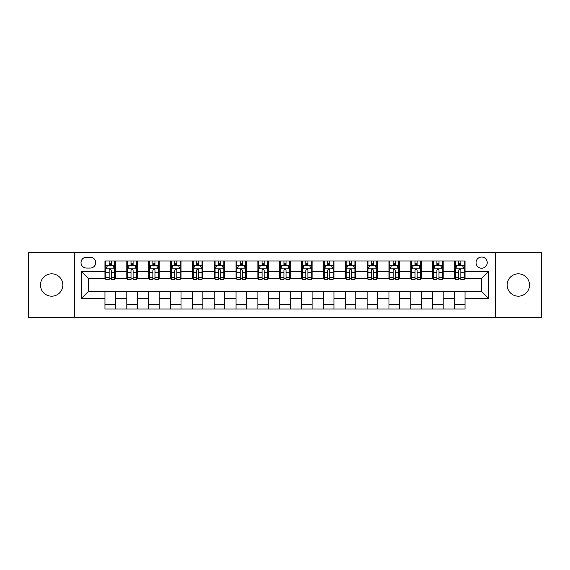 <?xml version="1.0" encoding="UTF-8"?>
<svg xmlns="http://www.w3.org/2000/svg" width="570" height="570" viewBox="0 0 570 570"><rect width="100%" height="100%" fill="white"/><g stroke="black" fill="none" stroke-linecap="round" stroke-linejoin="round"><path stroke-width="0.85" d="M518.344 273.814A11.186 11.186 0 0 0 507.157 285A11.186 11.186 0 0 0 518.344 296.186A11.186 11.186 0 0 0 529.53 285A11.186 11.186 0 0 0 518.344 273.814M51.656 273.814A11.186 11.186 0 0 0 40.47 285A11.186 11.186 0 0 0 51.656 296.186A11.186 11.186 0 0 0 62.843 285A11.186 11.186 0 0 0 51.656 273.814M481.636 257.034A5.593 5.593 0 0 0 476.043 262.627A5.593 5.593 0 0 0 481.636 268.221A5.593 5.593 0 0 0 487.229 262.627A5.593 5.593 0 0 0 481.636 257.034M495.615 317.333L541.5 317.333L541.5 252.667L495.615 252.667L495.615 317.333L74.385 317.333L74.385 252.667L28.5 252.667L28.5 317.333L74.385 317.333M86.441 268.043L90.288 268.043A5.415 5.415 0 0 0 95.703 262.627A5.415 5.415 0 0 0 90.288 257.205L86.441 257.205A5.415 5.415 0 0 0 81.026 262.627A5.415 5.415 0 0 0 86.441 268.043M495.615 252.667L74.385 252.667M104.973 298.459L81.375 298.459L81.375 271.541L104.973 271.541L104.973 278.531L88.364 278.531L88.364 291.469L104.973 291.469L104.973 309.033L465.027 309.033L465.027 291.469L481.636 291.469L481.636 278.531L465.027 278.531L465.027 271.541L488.625 271.541L488.625 298.459L465.027 298.459M465.027 271.541L465.027 260.967L104.973 260.967L104.973 271.541M454.547 260.967L454.547 278.531L455.416 278.531M458.736 278.531L460.838 278.531M464.158 278.531L465.027 278.531M454.547 278.531L442.306 278.531M432.694 260.967L432.694 278.531L433.57 278.531M436.891 278.531L438.986 278.531M432.694 278.531L420.461 278.531M410.849 260.967L410.849 278.531L411.718 278.531M415.038 278.531L417.14 278.531M410.849 278.531L398.608 278.531M388.997 260.967L388.997 278.531L389.873 278.531M393.193 278.531L395.288 278.531M388.997 278.531L376.763 278.531M367.151 260.967L367.151 278.531L368.021 278.531M371.348 278.531L373.443 278.531M367.151 278.531L354.918 278.531M345.299 260.967L345.299 278.531L346.175 278.531M349.495 278.531L351.597 278.531M345.299 278.531L333.065 278.531M323.454 260.967L323.454 278.531L324.33 278.531M327.65 278.531L329.745 278.531M323.454 278.531L311.22 278.531M301.601 260.967L301.601 278.531L302.478 278.531M305.798 278.531L307.9 278.531M301.601 278.531L289.368 278.531M279.756 260.967L279.756 278.531L280.632 278.531M283.953 278.531L286.047 278.531M279.756 278.531L267.522 278.531M257.911 260.967L257.911 278.531L258.78 278.531M262.1 278.531L264.202 278.531M257.911 278.531L245.67 278.531M236.058 260.967L236.058 278.531L236.935 278.531M240.255 278.531L242.35 278.531M236.058 278.531L223.825 278.531M214.213 260.967L214.213 278.531L215.082 278.531M218.403 278.531L220.505 278.531M214.213 278.531L201.98 278.531M192.361 260.967L192.361 278.531L193.237 278.531M196.557 278.531L198.652 278.531M192.361 278.531L180.127 278.531M170.516 260.967L170.516 278.531L171.392 278.531M174.712 278.531L176.807 278.531M170.516 278.531L158.282 278.531M148.663 260.967L148.663 278.531L149.54 278.531M152.86 278.531L154.962 278.531M148.663 278.531L136.429 278.531M126.818 260.967L126.818 278.531L127.694 278.531M131.014 278.531L133.109 278.531M126.818 278.531L114.584 278.531M104.973 278.531L105.842 278.531M109.162 278.531L111.264 278.531M104.973 291.469L115.453 291.469L115.453 309.033M465.027 291.469L115.453 291.469M115.453 260.967L115.453 278.531M104.973 265.335L105.842 265.335M109.162 265.335L111.264 265.335M114.584 265.335L115.453 265.335M104.973 304.665L115.453 304.665M126.818 291.469L126.818 309.033M137.306 260.967L137.306 278.531M126.818 265.335L127.694 265.335M131.014 265.335L133.109 265.335M136.429 265.335L137.306 265.335M137.306 291.469L137.306 309.033M126.818 304.665L137.306 304.665M148.663 291.469L148.663 309.033M159.151 291.469L159.151 309.033M148.663 304.665L159.151 304.665M159.151 260.967L159.151 278.531M148.663 265.335L149.54 265.335M152.86 265.335L154.962 265.335M158.282 265.335L159.151 265.335M170.516 291.469L170.516 309.033M181.004 291.469L181.004 309.033M170.516 304.665L181.004 304.665M181.004 260.967L181.004 278.531M170.516 265.335L171.392 265.335M174.712 265.335L176.807 265.335M180.127 265.335L181.004 265.335M192.361 291.469L192.361 309.033M202.849 291.469L202.849 309.033M192.361 304.665L202.849 304.665M202.849 260.967L202.849 278.531M192.361 265.335L193.237 265.335M196.557 265.335L198.652 265.335M201.98 265.335L202.849 265.335M214.213 291.469L214.213 309.033M224.701 291.469L224.701 309.033M214.213 304.665L224.701 304.665M224.701 260.967L224.701 278.531M214.213 265.335L215.082 265.335M218.403 265.335L220.505 265.335M223.825 265.335L224.701 265.335M236.058 291.469L236.058 309.033M246.546 291.469L246.546 309.033M236.058 304.665L246.546 304.665M246.546 260.967L246.546 278.531M236.058 265.335L236.935 265.335M240.255 265.335L242.35 265.335M245.67 265.335L246.546 265.335M257.911 291.469L257.911 309.033M268.399 291.469L268.399 309.033M257.911 304.665L268.399 304.665M268.399 260.967L268.399 278.531M257.911 265.335L258.78 265.335M262.1 265.335L264.202 265.335M267.522 265.335L268.399 265.335M279.756 291.469L279.756 309.033M290.244 291.469L290.244 309.033M279.756 304.665L290.244 304.665M290.244 260.967L290.244 278.531M279.756 265.335L280.632 265.335M283.953 265.335L286.047 265.335M289.368 265.335L290.244 265.335M301.601 291.469L301.601 309.033M312.089 291.469L312.089 309.033M301.601 304.665L312.089 304.665M312.089 260.967L312.089 278.531M301.601 265.335L302.478 265.335M305.798 265.335L307.9 265.335M311.22 265.335L312.089 265.335M323.454 291.469L323.454 309.033M333.942 291.469L333.942 309.033M323.454 304.665L333.942 304.665M333.942 260.967L333.942 278.531M323.454 265.335L324.33 265.335M327.65 265.335L329.745 265.335M333.065 265.335L333.942 265.335M345.299 291.469L345.299 309.033M355.787 291.469L355.787 309.033M345.299 304.665L355.787 304.665M355.787 260.967L355.787 278.531M345.299 265.335L346.175 265.335M349.495 265.335L351.597 265.335M354.918 265.335L355.787 265.335M367.151 291.469L367.151 309.033M377.639 291.469L377.639 309.033M367.151 304.665L377.639 304.665M377.639 260.967L377.639 278.531M367.151 265.335L368.021 265.335M371.348 265.335L373.443 265.335M376.763 265.335L377.639 265.335M388.997 291.469L388.997 309.033M399.484 291.469L399.484 309.033M388.997 304.665L399.484 304.665M399.484 260.967L399.484 278.531M388.997 265.335L389.873 265.335M393.193 265.335L395.288 265.335M398.608 265.335L399.484 265.335M410.849 291.469L410.849 309.033M421.337 291.469L421.337 309.033M410.849 304.665L421.337 304.665M421.337 260.967L421.337 278.531M410.849 265.335L411.718 265.335M415.038 265.335L417.14 265.335M420.461 265.335L421.337 265.335M432.694 291.469L432.694 309.033M443.182 291.469L443.182 309.033M432.694 304.665L443.182 304.665M443.182 260.967L443.182 278.531M432.694 265.335L433.57 265.335M436.891 265.335L438.986 265.335M442.306 265.335L443.182 265.335M454.547 291.469L454.547 309.033M454.547 304.665L465.027 304.665M454.547 265.335L455.416 265.335M458.736 265.335L460.838 265.335M464.158 265.335L465.027 265.335M88.364 278.531L81.375 271.541M88.364 291.469L81.375 298.459M488.625 271.541L481.636 278.531M488.625 298.459L481.636 291.469M111.264 263.24L109.162 263.24M114.584 277.391L111.264 277.391L111.264 279.585L114.584 279.585L114.584 268.919L112.832 265.421L107.595 265.421L105.842 268.919L105.842 279.585L109.162 279.585L109.162 277.391L105.842 277.391M105.842 268.919L105.842 260.967M114.584 268.919L114.584 260.967M109.162 265.421L109.162 260.967M111.264 260.967L111.264 265.421M111.264 277.391L111.264 270.23C110.566 268.883 109.867 268.883 109.162 270.23L109.162 277.391M133.109 263.24L131.014 263.24M136.429 277.391L133.109 277.391L133.109 279.585L136.429 279.585L136.429 268.919L134.684 265.421L129.44 265.421L127.694 268.919L127.694 279.585L131.014 279.585L131.014 277.391L127.694 277.391M127.694 268.919L127.694 260.967M136.429 268.919L136.429 260.967M131.014 265.421L131.014 260.967M133.109 260.967L133.109 265.421M133.109 277.391L133.109 270.23C132.411 268.883 131.713 268.883 131.014 270.23L131.014 277.391M154.962 263.24L152.86 263.24M158.282 277.391L154.962 277.391L154.962 279.585L158.282 279.585L158.282 268.919L156.529 265.421L151.285 265.421L149.54 268.919L149.54 279.585L152.86 279.585L152.86 277.391L149.54 277.391M149.54 268.919L149.54 260.967M158.282 268.919L158.282 260.967M152.86 265.421L152.86 260.967M154.962 260.967L154.962 265.421M154.962 277.391L154.962 270.23C154.263 268.883 153.558 268.883 152.86 270.23L152.86 277.391M176.807 263.24L174.712 263.24M180.127 277.391L176.807 277.391L176.807 279.585L180.127 279.585L180.127 268.919L178.382 265.421L173.138 265.421L171.392 268.919L171.392 279.585L174.712 279.585L174.712 277.391L171.392 277.391M171.392 268.919L171.392 260.967M180.127 268.919L180.127 260.967M174.712 265.421L174.712 260.967M176.807 260.967L176.807 265.421M176.807 277.391L176.807 270.23C176.109 268.883 175.41 268.883 174.712 270.23L174.712 277.391M198.652 263.24L196.557 263.24M201.98 277.391L198.652 277.391L198.652 279.585L201.98 279.585L201.98 268.919L200.227 265.421L194.983 265.421L193.237 268.919L193.237 279.585L196.557 279.585L196.557 277.391L193.237 277.391M193.237 268.919L193.237 260.967M201.98 268.919L201.98 260.967M196.557 265.421L196.557 260.967M198.652 260.967L198.652 265.421M198.652 277.391L198.652 270.23C197.954 268.883 197.256 268.883 196.557 270.23L196.557 277.391M220.505 263.24L218.403 263.24M223.825 277.391L220.505 277.391L220.505 279.585L223.825 279.585L223.825 268.919L222.079 265.421L216.835 265.421L215.082 268.919L215.082 279.585L218.403 279.585L218.403 277.391L215.082 277.391M215.082 268.919L215.082 260.967M223.825 268.919L223.825 260.967M218.403 265.421L218.403 260.967M220.505 260.967L220.505 265.421M220.505 277.391L220.505 270.23C219.806 268.883 219.108 268.883 218.403 270.23L218.403 277.391M242.35 263.24L240.255 263.24M245.67 277.391L242.35 277.391L242.35 279.585L245.67 279.585L245.67 268.919L243.924 265.421L238.68 265.421L236.935 268.919L236.935 279.585L240.255 279.585L240.255 277.391L236.935 277.391M236.935 268.919L236.935 260.967M245.67 268.919L245.67 260.967M240.255 265.421L240.255 260.967M242.35 260.967L242.35 265.421M242.35 277.391L242.35 270.23C241.652 268.883 240.953 268.883 240.255 270.23L240.255 277.391M264.202 263.24L262.1 263.24M267.522 277.391L264.202 277.391L264.202 279.585L267.522 279.585L267.522 268.919L265.777 265.421L260.533 265.421L258.78 268.919L258.78 279.585L262.1 279.585L262.1 277.391L258.78 277.391M258.78 268.919L258.78 260.967M267.522 268.919L267.522 260.967M262.1 265.421L262.1 260.967M264.202 260.967L264.202 265.421M264.202 277.391L264.202 270.23C263.504 268.883 262.806 268.883 262.1 270.23L262.1 277.391M286.047 263.24L283.953 263.24M289.368 277.391L286.047 277.391L286.047 279.585L289.368 279.585L289.368 268.919L287.622 265.421L282.378 265.421L280.632 268.919L280.632 279.585L283.953 279.585L283.953 277.391L280.632 277.391M280.632 268.919L280.632 260.967M289.368 268.919L289.368 260.967M283.953 265.421L283.953 260.967M286.047 260.967L286.047 265.421M286.047 277.391L286.047 270.23C285.349 268.883 284.651 268.883 283.953 270.23L283.953 277.391M307.9 263.24L305.798 263.24M311.22 277.391L307.9 277.391L307.9 279.585L311.22 279.585L311.22 268.919L309.467 265.421L304.223 265.421L302.478 268.919L302.478 279.585L305.798 279.585L305.798 277.391L302.478 277.391M302.478 268.919L302.478 260.967M311.22 268.919L311.22 260.967M305.798 265.421L305.798 260.967M307.9 260.967L307.9 265.421M307.9 277.391L307.9 270.23C307.202 268.883 306.503 268.883 305.798 270.23L305.798 277.391M329.745 263.24L327.65 263.24M333.065 277.391L329.745 277.391L329.745 279.585L333.065 279.585L333.065 268.919L331.32 265.421L326.076 265.421L324.33 268.919L324.33 279.585L327.65 279.585L327.65 277.391L324.33 277.391M324.33 268.919L324.33 260.967M333.065 268.919L333.065 260.967M327.65 265.421L327.65 260.967M329.745 260.967L329.745 265.421M329.745 277.391L329.745 270.23C329.047 268.883 328.349 268.883 327.65 270.23L327.65 277.391M351.597 263.24L349.495 263.24M354.918 277.391L351.597 277.391L351.597 279.585L354.918 279.585L354.918 268.919L353.165 265.421L347.921 265.421L346.175 268.919L346.175 279.585L349.495 279.585L349.495 277.391L346.175 277.391M346.175 268.919L346.175 260.967M354.918 268.919L354.918 260.967M349.495 265.421L349.495 260.967M351.597 260.967L351.597 265.421M351.597 277.391L351.597 270.23C350.899 268.883 350.194 268.883 349.495 270.23L349.495 277.391M373.443 263.24L371.348 263.24M376.763 277.391L373.443 277.391L373.443 279.585L376.763 279.585L376.763 268.919L375.017 265.421L369.773 265.421L368.021 268.919L368.021 279.585L371.348 279.585L371.348 277.391L368.021 277.391M368.021 268.919L368.021 260.967M376.763 268.919L376.763 260.967M371.348 265.421L371.348 260.967M373.443 260.967L373.443 265.421M373.443 277.391L373.443 270.23C372.744 268.883 372.046 268.883 371.348 270.23L371.348 277.391M395.288 263.24L393.193 263.24M398.608 277.391L395.288 277.391L395.288 279.585L398.608 279.585L398.608 268.919L396.863 265.421L391.618 265.421L389.873 268.919L389.873 279.585L393.193 279.585L393.193 277.391L389.873 277.391M389.873 268.919L389.873 260.967M398.608 268.919L398.608 260.967M393.193 265.421L393.193 260.967M395.288 260.967L395.288 265.421M395.288 277.391L395.288 270.23C394.59 268.883 393.891 268.883 393.193 270.23L393.193 277.391M417.14 263.24L415.038 263.24M420.461 277.391L417.14 277.391L417.14 279.585L420.461 279.585L420.461 268.919L418.715 265.421L413.471 265.421L411.718 268.919L411.718 279.585L415.038 279.585L415.038 277.391L411.718 277.391M411.718 268.919L411.718 260.967M420.461 268.919L420.461 260.967M415.038 265.421L415.038 260.967M417.14 260.967L417.14 265.421M417.14 277.391L417.14 270.23C416.442 268.883 415.744 268.883 415.038 270.23L415.038 277.391M438.986 263.24L436.891 263.24M442.306 277.391L438.986 277.391L438.986 279.585L442.306 279.585L442.306 268.919L440.56 265.421L435.316 265.421L433.57 268.919L433.57 279.585L436.891 279.585L436.891 277.391L433.57 277.391M433.57 268.919L433.57 260.967M442.306 268.919L442.306 260.967M436.891 265.421L436.891 260.967M438.986 260.967L438.986 265.421M438.986 277.391L438.986 270.23C438.287 268.883 437.589 268.883 436.891 270.23L436.891 277.391M460.838 263.24L458.736 263.24M464.158 277.391L460.838 277.391L460.838 279.585L464.158 279.585L464.158 268.919L462.405 265.421L457.168 265.421L455.416 268.919L455.416 279.585L458.736 279.585L458.736 277.391L455.416 277.391M455.416 268.919L455.416 260.967M464.158 268.919L464.158 260.967M458.736 265.421L458.736 260.967M460.838 260.967L460.838 265.421M460.838 277.391L460.838 270.23C460.14 268.883 459.441 268.883 458.736 270.23L458.736 277.391M126.818 298.459L115.453 298.459M126.818 271.541L115.453 271.541M148.663 271.541L137.306 271.541M148.663 298.459L137.306 298.459M170.516 271.541L159.151 271.541M170.516 298.459L159.151 298.459M192.361 271.541L181.004 271.541M192.361 298.459L181.004 298.459M214.213 271.541L202.849 271.541M214.213 298.459L202.849 298.459M236.058 271.541L224.701 271.541M236.058 298.459L224.701 298.459M257.911 271.541L246.546 271.541M257.911 298.459L246.546 298.459M279.756 271.541L268.399 271.541M279.756 298.459L268.399 298.459M301.601 271.541L290.244 271.541M301.601 298.459L290.244 298.459M323.454 271.541L312.089 271.541M323.454 298.459L312.089 298.459M345.299 271.541L333.942 271.541M345.299 298.459L333.942 298.459M367.151 271.541L355.787 271.541M367.151 298.459L355.787 298.459M388.997 271.541L377.639 271.541M388.997 298.459L377.639 298.459M410.849 271.541L399.484 271.541M410.849 298.459L399.484 298.459M432.694 271.541L421.337 271.541M432.694 298.459L421.337 298.459M454.547 271.541L443.182 271.541M454.547 298.459L443.182 298.459M114.541 268.833L105.885 268.833M105.842 265.634L107.488 265.634M112.938 265.634L114.584 265.634M109.162 272.702L105.842 272.702M114.584 272.702L111.264 272.702M111.264 264.352L109.162 264.352M136.387 268.833L127.737 268.833M127.694 265.634L129.333 265.634M134.791 265.634L136.429 265.634M131.014 272.702L127.694 272.702M136.429 272.702L133.109 272.702M133.109 264.352L131.014 264.352M158.239 268.833L149.582 268.833M149.54 265.634L151.185 265.634M156.636 265.634L158.282 265.634M152.86 272.702L149.54 272.702M158.282 272.702L154.962 272.702M154.962 264.352L152.86 264.352M180.084 268.833L171.435 268.833M171.392 265.634L173.031 265.634M178.481 265.634L180.127 265.634M174.712 272.702L171.392 272.702M180.127 272.702L176.807 272.702M176.807 264.352L174.712 264.352M201.93 268.833L193.28 268.833M193.237 265.634L194.883 265.634M200.334 265.634L201.98 265.634M196.557 272.702L193.237 272.702M201.98 272.702L198.652 272.702M198.652 264.352L196.557 264.352M223.782 268.833L215.132 268.833M215.082 265.634L216.728 265.634M222.179 265.634L223.825 265.634M218.403 272.702L215.082 272.702M223.825 272.702L220.505 272.702M220.505 264.352L218.403 264.352M245.627 268.833L236.978 268.833M236.935 265.634L238.573 265.634M244.031 265.634L245.67 265.634M240.255 272.702L236.935 272.702M245.67 272.702L242.35 272.702M242.35 264.352L240.255 264.352M267.48 268.833L258.823 268.833M258.78 265.634L260.426 265.634M265.877 265.634L267.522 265.634M262.1 272.702L258.78 272.702M267.522 272.702L264.202 272.702M264.202 264.352L262.1 264.352M289.325 268.833L280.675 268.833M280.632 265.634L282.271 265.634M287.729 265.634L289.368 265.634M283.953 272.702L280.632 272.702M289.368 272.702L286.047 272.702M286.047 264.352L283.953 264.352M311.177 268.833L302.52 268.833M302.478 265.634L304.123 265.634M309.574 265.634L311.22 265.634M305.798 272.702L302.478 272.702M311.22 272.702L307.9 272.702M307.9 264.352L305.798 264.352M333.022 268.833L324.373 268.833M324.33 265.634L325.969 265.634M331.427 265.634L333.065 265.634M327.65 272.702L324.33 272.702M333.065 272.702L329.745 272.702M329.745 264.352L327.65 264.352M354.868 268.833L346.218 268.833M346.175 265.634L347.821 265.634M353.272 265.634L354.918 265.634M349.495 272.702L346.175 272.702M354.918 272.702L351.597 272.702M351.597 264.352L349.495 264.352M376.72 268.833L368.07 268.833M368.021 265.634L369.666 265.634M375.117 265.634L376.763 265.634M371.348 272.702L368.021 272.702M376.763 272.702L373.443 272.702M373.443 264.352L371.348 264.352M398.565 268.833L389.916 268.833M389.873 265.634L391.519 265.634M396.969 265.634L398.608 265.634M393.193 272.702L389.873 272.702M398.608 272.702L395.288 272.702M395.288 264.352L393.193 264.352M420.418 268.833L411.761 268.833M411.718 265.634L413.364 265.634M418.815 265.634L420.461 265.634M415.038 272.702L411.718 272.702M420.461 272.702L417.14 272.702M417.14 264.352L415.038 264.352M442.263 268.833L433.613 268.833M433.57 265.634L435.209 265.634M440.667 265.634L442.306 265.634M436.891 272.702L433.57 272.702M442.306 272.702L438.986 272.702M438.986 264.352L436.891 264.352M464.115 268.833L455.459 268.833M455.416 265.634L457.062 265.634M462.512 265.634L464.158 265.634M458.736 272.702L455.416 272.702M464.158 272.702L460.838 272.702M460.838 264.352L458.736 264.352"/></g></svg>
